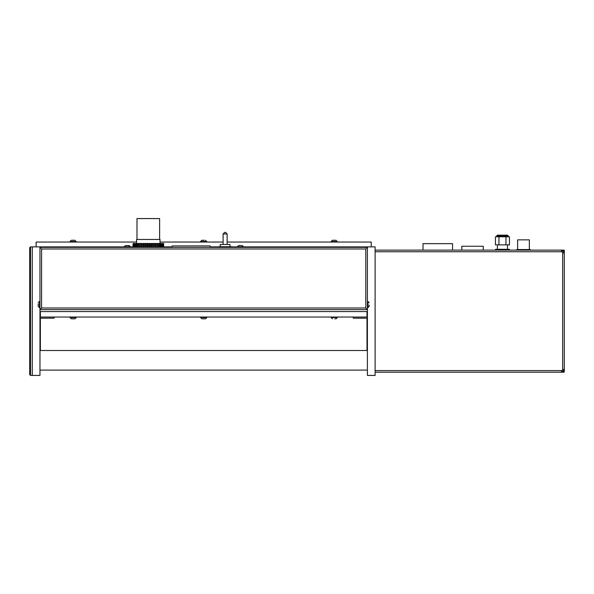 <?xml version="1.0" encoding="UTF-8"?>
<svg xmlns="http://www.w3.org/2000/svg" width="594" height="594" viewBox="0 0 594 594"><rect width="100%" height="100%" fill="white"/><g stroke="black" fill="none" stroke-linecap="round" stroke-linejoin="round"><path stroke-width="0.89" d="M30.509 375.43L30.509 246.881L29.7 247.691L29.7 374.621L30.509 375.43L32.269 375.43L32.269 246.881L32.269 375.43L39.969 375.43L39.969 309.608L367.404 309.608L367.404 375.43L375.104 375.43L375.104 370.582L375.104 372.2L561.456 372.2L561.456 370.582L375.104 370.582L375.104 246.881L367.404 246.881L367.404 247.356L39.969 247.356L39.969 246.881L30.509 246.881M333.672 240.258L334.838 240.258M335.424 240.258L333.086 240.258M336.115 240.258L337.325 242.033M227.131 244.461L227.131 233.947L225.512 232.328L224.703 232.328L225.512 232.328M221.866 247.356L221.866 246.725L218.622 246.725L218.622 247.356M231.601 247.356L231.601 246.725L221.866 246.725M228.356 247.356L228.356 246.725M229.96 246.725L229.96 244.461L220.263 244.461L220.263 246.725M136.583 243.488L136.583 239.449L160.024 239.449L160.024 243.488M159.623 239.449L159.623 218.57L136.984 218.57L136.984 239.449M210.15 247.356L210.15 245.916L172.156 245.916L172.156 247.356M163.662 247.356L163.662 243.488L163.588 247.356M163.268 247.356L163.588 243.488M162.719 247.356L162.719 243.488L163.268 243.488M161.939 247.356L161.939 243.488L162.719 243.488M161.991 243.488L161.991 247.356M160.952 247.356L160.952 243.488L161.939 243.488M161.123 243.488L161.123 247.356M159.756 247.356L159.756 243.488L160.952 243.488M160.061 243.488L160.061 247.356M158.383 247.356L158.383 243.488L159.756 243.488M158.806 243.488L158.806 247.356M156.853 247.356L156.853 243.488L158.383 243.488M157.388 243.488L157.388 247.356M155.183 247.356L155.183 243.488L156.853 243.488M155.828 243.488L155.828 247.356M153.408 247.356L153.408 243.488L155.183 243.488M154.15 243.488L154.15 247.356M151.552 247.356L151.552 243.488L153.408 243.488M152.376 243.488L152.376 247.356M149.643 247.356L149.643 243.488L151.552 243.488M150.542 243.488L150.542 247.356M147.713 247.356L147.713 243.488L149.643 243.488M148.671 243.488L148.671 247.356M145.797 247.356L145.797 243.488L147.713 243.488M146.792 243.488L146.792 247.356M143.919 247.356L143.919 243.488L145.797 243.488M144.936 243.488L144.936 247.356M142.107 247.356L142.107 243.488L143.919 243.488M143.139 243.488L143.139 247.356M140.392 247.356L140.392 243.488L142.107 243.488M141.424 243.488L141.424 247.356M138.803 247.356L138.803 243.488L140.392 243.488M139.813 243.488L139.813 247.356M137.37 247.356L137.37 243.488L138.803 243.488M138.335 243.488L138.335 247.356M136.1 247.356L136.1 243.488L137.37 243.488M137.014 243.488L137.014 247.356M135.031 247.356L135.031 243.488L136.1 243.488M135.877 243.488L135.877 247.356M134.162 247.356L134.162 243.488L135.031 243.488M134.927 243.488L134.927 247.356M133.524 247.356L133.524 243.488L134.162 243.488M133.115 247.356L133.115 243.488L133.524 243.488M132.945 247.356L133.115 243.488M367.404 370.099L39.969 370.099M367.404 311.56L39.969 311.56M269.171 309.608L275.638 309.608M366.416 248.337L367.404 247.356L367.404 375.43L375.104 375.43L375.104 370.582M40.956 248.337L39.969 247.356L39.969 309.608L41.587 307.989L41.587 248.968L365.785 248.968L365.785 307.989L367.404 309.608M366.416 308.62L365.785 307.989L41.587 307.989L40.956 308.62M136.583 242.033L36.137 242.033L36.137 246.881L124.213 246.881M243.54 246.881L371.235 246.881L371.235 242.033L227.131 242.033M237.4 246.881L231.601 246.881M218.622 246.881L210.15 246.881M172.156 246.881L163.662 246.881M132.945 246.881L130.353 246.881M160.024 242.033L223.092 242.033M72.535 240.258L73.701 240.258M74.28 240.258L71.948 240.258M74.978 240.258L76.188 242.033M38.187 303.942L38.187 305.695M38.187 306.385L39.404 307.603L39.404 301.455L38.187 302.673M39.969 307.603L39.404 307.603M369.178 305.695L369.178 305.116M369.178 302.673L367.968 301.455L367.968 307.603L369.178 306.385M367.404 301.455L367.968 301.455M129.143 245.574L128.453 245.574L130.353 246.785L129.143 245.574L125.423 245.574L129.143 245.574M241.053 245.574L238.61 245.574L239.308 245.574L238.61 245.574L237.4 246.785L243.54 246.785L242.33 245.574L243.54 247.356M241.639 245.574L242.33 245.574M130.353 247.356L130.353 246.785L124.213 246.785L125.423 245.574L124.213 247.356M204.269 240.258L202.517 240.258M205.546 240.258L206.757 242.033M54.113 317.033L54.113 318.169L40.37 318.169L40.37 350.512L366.995 350.512L366.995 318.169L353.252 318.169L353.252 317.033M366.995 311.56L40.37 311.56L40.37 317.033L366.995 317.033L366.995 311.56M73.701 318.807L72.535 318.807M71.948 318.807L74.28 318.807M74.978 318.807L76.188 317.597L70.04 317.597L71.258 318.807M76.188 317.033L76.188 317.597M334.838 318.807L335.424 318.807M336.115 318.807L337.325 317.597L331.185 317.597L332.395 318.807M337.325 317.033L337.325 317.597M204.269 318.807L203.103 318.807M202.517 318.807L204.856 318.807M205.546 318.807L206.757 317.597L200.616 317.597L201.826 318.807M206.757 317.033L206.757 317.597M517.619 249.554L517.619 239.85L529.343 239.85L529.343 249.554M523.529 250.119L523.529 249.554L530.375 249.554L530.375 250.119M523.529 249.554L516.631 249.554L516.631 250.119M516.631 249.554L516.587 250.119M452.546 250.119L452.546 243.659L423.017 243.659L423.017 250.119M483.256 250.119L483.256 246.25L461.835 246.25L461.835 250.119M561.456 372.2L563.275 372.2L563.639 371.554L564.166 372.082A0.401 0.401 -45 0 0 564.285 371.792L564.285 371.191L563.639 371.554L563.817 369.371L562.674 369.371A1.21 1.21 0 0 1 561.456 370.582M564.285 371.191L564.285 369.371L563.817 369.371M563.275 372.2L563.884 372.2A0.401 0.401 -45 0 0 564.166 372.082M562.318 370.225L563.639 371.554L561.456 371.725M564.285 369.371L564.285 251.128L563.639 250.765L564.166 250.237A0.401 0.401 -135 0 0 563.884 250.119L563.275 250.119L563.639 250.765L561.456 250.594L561.456 251.737A1.21 1.21 0 0 1 562.674 252.947L562.674 369.371M563.275 250.119L561.456 250.119L561.456 250.594M564.285 251.128L564.285 250.519A0.401 0.401 -135 0 0 564.166 250.237M562.318 252.094L563.639 250.765L563.817 252.947L562.674 252.947M564.285 252.947L563.817 252.947M536.798 250.111L531.548 250.119M417.144 250.111L422.401 250.119M564.285 250.519L564.3 250.512A0.401 0.401 0 0 0 563.899 250.104L563.884 250.119M563.884 372.2L563.899 372.208A0.401 0.401 0 0 0 564.3 371.807L564.285 371.792M561.456 250.119L375.104 250.119L375.104 251.737L375.104 246.881L367.404 246.881L367.404 247.356M507.514 235.165L497.408 235.165L507.514 235.165L508.323 236.776M505.962 236.776L509.459 236.776L509.459 244.862L495.455 244.862L495.455 236.776L505.962 236.776L505.962 244.862M498.96 244.862L498.96 236.776M509.414 250.119L509.414 249.309L495.507 249.309L495.507 250.119M505.94 250.119L505.94 249.309M498.982 250.119L498.982 249.309M497.408 249.309L497.408 244.862M331.185 242.033L331.185 241.468L337.325 241.468M223.092 244.461L223.092 233.947L227.131 233.947M70.04 242.033L70.04 241.468L76.188 241.468M200.616 242.033L200.616 241.468L206.757 241.468M375.104 251.737L561.456 251.737M496.599 236.776L496.599 235.967L508.323 235.967M331.185 241.468L332.395 240.258M223.092 233.947L224.703 232.328M366.995 314.345L367.404 314.345M40.37 314.345L39.969 314.345M70.04 241.468L71.258 240.258M39.969 301.455L39.404 301.455M367.404 307.603L367.968 307.603M237.4 247.356L238.513 245.582M200.616 241.468L201.826 240.258M70.04 317.033L70.04 317.597M331.185 317.033L331.185 317.597M200.616 317.033L200.616 317.597M496.599 235.967L497.408 235.165M507.514 249.309L507.514 244.862"/></g></svg>

